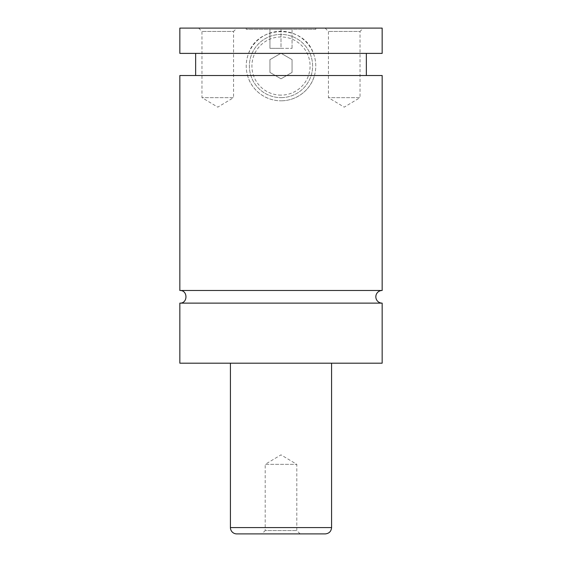 <?xml version="1.0" encoding="UTF-8"?>
<svg xmlns="http://www.w3.org/2000/svg" width="562" height="562" viewBox="0 0 562 562"><rect width="100%" height="100%" fill="white"/><g stroke="black" fill="none" stroke-linecap="round" stroke-linejoin="round"><path stroke-width="0.42" stroke-dasharray="2.81 2.11" d="M382.16 303.129L179.84 303.129M382.16 290.484L179.84 290.484M315.774 29.364L246.226 29.364L315.774 29.364L315.774 28.1L246.226 28.1L315.774 28.1M281 97.648A31.613 31.613 0 0 0 312.613 66.035A31.613 31.613 0 0 0 281 34.422A31.613 31.613 0 0 0 249.388 66.035A31.613 31.613 0 0 0 281 97.648A31.613 31.613 0 0 1 249.388 66.035A31.613 31.613 0 0 1 281 34.422A31.613 31.613 0 0 1 312.613 66.035A31.613 31.613 0 0 1 281 97.648M281 95.119A29.084 29.084 0 0 1 251.917 66.035A29.084 29.084 0 0 1 281 36.952A29.084 29.084 0 0 1 310.084 66.035A29.084 29.084 0 0 1 281 95.119M382.16 75.519L314.453 75.519C310.456 90.37 296.286 100.858 281 100.809A34.774 34.774 0 0 0 315.774 66.035A34.774 34.774 0 0 0 281 31.261A34.774 34.774 0 0 0 246.226 66.035A34.774 34.774 0 0 0 281 100.809C265.714 100.858 251.544 90.37 247.547 75.519L179.84 75.519M314.453 75.519C316.518 68.079 316.16 60.703 313.392 53.39C304.021 24.454 257.979 24.454 248.608 53.39C245.84 60.703 245.482 68.079 247.547 75.519L314.453 75.519M300.129 533.9L296.806 530.577L296.806 464.353L281 454.855L265.194 464.353L296.806 464.353L265.194 464.353L265.194 530.577L296.806 530.577L265.194 530.577L261.871 533.9L300.129 533.9L261.871 533.9M198.646 28.1L201.969 31.423L201.969 97.648L217.775 107.145L233.581 97.648L201.969 97.648L233.581 97.648L233.581 31.423L201.969 31.423L233.581 31.423L236.897 28.1L198.646 28.1L236.897 28.1M325.096 28.1L328.419 31.423L328.419 97.648L344.225 107.145L360.031 97.648L328.419 97.648L360.031 97.648L360.031 31.423L328.419 31.423L360.031 31.423L363.347 28.1L325.096 28.1L363.347 28.1M236.743 533.9L325.257 533.9M230.42 363.192L331.58 363.192L230.42 363.192M382.16 363.192L179.84 363.192M179.84 53.39L382.16 53.39M382.16 28.1L179.84 28.1M269.936 72.421L269.936 59.649L281 53.257L292.064 59.649L292.064 72.421L281 78.813L269.936 72.421L269.936 59.649L281 53.257L292.064 59.649L292.064 72.421L281 78.813L269.936 72.421M281 29.364L269.936 29.364L292.064 29.364L281 29.364L281 48.332L269.936 48.332L269.936 29.364L269.936 48.332L292.064 48.332L281 48.332L281 29.364M292.064 48.332L292.064 29.364L292.064 48.332M331.58 527.577L230.42 527.577M246.226 29.364L246.226 28.1"/><path stroke-width="0.84" d="M179.84 303.129C187.996 303.522 187.996 290.09 179.84 290.484L382.16 290.484A6.322 6.322 0 0 0 375.838 296.806A6.322 6.322 0 0 0 382.16 303.129L382.16 363.192L179.84 363.192L179.84 303.129L382.16 303.129M325.257 533.9L236.743 533.9A6.322 6.322 0 0 1 230.42 527.577L331.58 527.577C331.208 531.42 329.1 533.528 325.257 533.9M331.58 363.192L331.58 527.577M179.84 290.484L179.84 75.519L382.16 75.519L382.16 290.484M179.84 28.1L382.16 28.1L382.16 53.39L179.84 53.39L179.84 28.1M230.42 527.577L230.42 363.192M366.354 75.519L366.354 53.39M195.646 75.519L195.646 53.39"/></g></svg>
